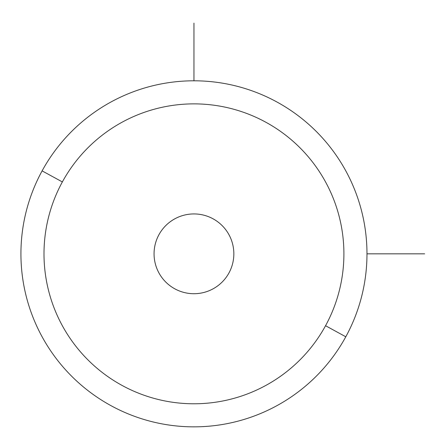 <?xml version="1.0" encoding="UTF-8"?>
<svg xmlns="http://www.w3.org/2000/svg" width="447" height="447" viewBox="0 0 447 447"><rect width="100%" height="100%" fill="white"/><g stroke="black" fill="none" stroke-linecap="round" stroke-linejoin="round"><path stroke-width="0.67" d="M42.107 170.877A173.023 173.023 0 0 0 111.001 405.669A173.023 173.023 0 0 0 345.794 336.781A173.023 173.023 0 0 0 276.905 101.983A173.023 173.023 0 0 0 42.107 170.877L62.356 181.935A149.952 149.952 0 0 0 122.059 385.426A149.952 149.952 0 0 0 325.55 325.718L345.794 336.781A173.023 173.023 0 0 1 111.001 405.669A173.023 173.023 0 0 1 42.107 170.877A173.023 173.023 0 0 1 276.905 101.983A173.023 173.023 0 0 1 345.794 336.781L325.55 325.718A149.952 149.952 0 0 0 265.842 122.232A149.952 149.952 0 0 0 62.356 181.935L42.107 170.877M325.55 325.718A149.952 149.952 0 0 1 122.059 385.426A149.952 149.952 0 0 1 62.356 181.935A149.952 149.952 0 0 1 265.842 122.232A149.952 149.952 0 0 1 325.55 325.718M158.942 234.703A39.895 39.895 0 0 0 174.827 288.835A39.895 39.895 0 0 0 228.959 272.955A39.895 39.895 0 0 0 213.079 218.818A39.895 39.895 0 0 0 158.942 234.703A39.895 39.895 0 0 1 213.079 218.818A39.895 39.895 0 0 1 228.959 272.955A39.895 39.895 0 0 1 174.827 288.835A39.895 39.895 0 0 1 158.942 234.703M366.976 253.829L424.65 253.829M193.953 80.801L193.953 23.127"/></g></svg>
